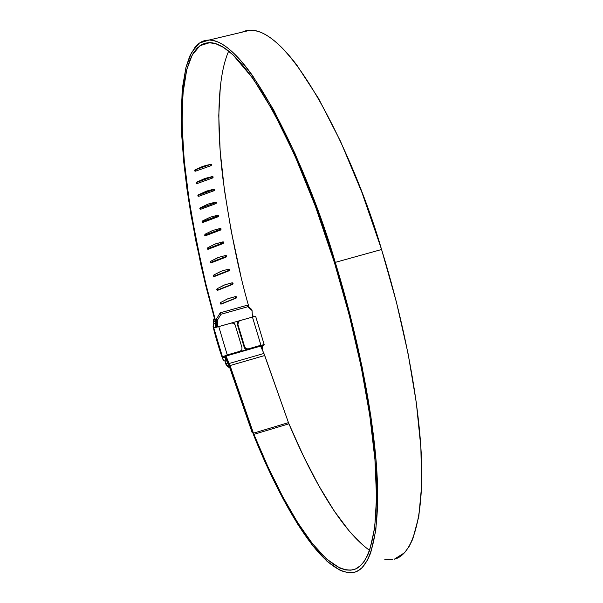 <?xml version="1.0" encoding="UTF-8"?>
<svg xmlns="http://www.w3.org/2000/svg" width="603" height="603" viewBox="0 0 603 603"><rect width="100%" height="100%" fill="white"/><g stroke="black" fill="none" stroke-linecap="round" stroke-linejoin="round"><path stroke-width="0.9" d="M220.706 304.048L220.208 303.475L220.788 302.435L227.58 298.877L220.442 302.631L220.238 303.565L220.804 304.085M224.881 284.804L232.336 282.792L232.464 284.458L217.374 290.329L217.261 288.664L216.665 289.704L217.675 290.299L232.464 284.458L233.06 283.418L232.057 282.822L224.881 284.804L217.261 288.664L224.082 285.121M213.681 276.46L213.929 274.915L213.319 275.955L214.321 276.551L229.155 270.739L229.766 269.699L228.778 269.104L221.587 271.079L213.929 274.915L220.781 271.395M210.274 262.501L211.171 262.855L210.62 262.81L210.809 261.227L210.183 262.26L211.171 262.855L226.065 257.074L226.69 256.041L225.71 255.453L218.505 257.413L210.809 261.227L217.698 257.722M207.289 248.768L208.231 249.243L207.605 249.16L207.892 247.629L207.259 248.655L208.231 249.243L223.193 243.499L223.834 242.474L222.869 241.886L214.834 244.147L207.892 247.629L214.834 244.147M204.545 235.162L205.51 235.75L204.832 235.63L205.208 234.152L204.553 235.17L205.51 235.75L220.547 230.044L221.203 229.027L220.253 228.447L213.002 230.391L205.208 234.152L212.188 230.7M202.058 221.708L203.023 222.409L202.299 222.251L202.744 220.826L202.073 221.836L203.023 222.409L218.143 216.733L218.821 215.731L217.871 215.165L210.605 217.095L202.744 220.826L209.784 217.397M199.834 208.434L200.776 209.241L200.023 209.06L200.52 207.688L199.834 208.683L200.776 209.241L215.98 203.61L216.673 202.623L215.746 202.065L208.442 203.987L200.52 207.688L207.613 204.289M197.882 195.372L198.764 196.299L197.995 196.096L198.545 194.769L197.837 195.749L198.937 196.239L198.236 195.282L214.027 189.161M196.216 182.551L197.015 183.598L196.224 183.38L196.819 182.106L196.096 183.063L197.181 183.538L196.465 182.468L212.294 176.551M194.822 170.061L195.515 171.184L194.724 170.958L195.357 169.729L194.611 170.672L195.689 171.124L194.957 169.948L210.741 164.272M241.713 32.261L246.31 30.602L250.358 30.15L254.654 30.527L259.2 31.755C264.664 33.685 270.566 37.424 276.905 42.986C283.252 48.572 289.93 56.004 296.94 65.275L318.505 98.425L340.589 141.494L362.019 192.704L381.571 249.506C398.304 303.136 415.309 375.473 420.449 441.373C425.62 507.168 415.248 554.376 394.287 559.2L404.523 552.747L409.218 546.348L412.723 539.18L418.814 516.485L421.633 485.641L420.864 447.351L416.326 402.774L408.065 353.554L396.322 301.711L381.571 249.506L335.26 262.38C351.956 316.439 369.338 389.236 375.601 455.273C381.895 521.196 373.393 568.086 354.157 572.322C320.57 578.209 276.521 492.47 253.773 435.434L229.705 366.089L225.409 355.838L229.705 366.089L253.773 435.434L268.079 468.493L282.867 498.41L297.844 524.399L312.693 545.655L327.045 561.318L340.491 570.581L348.444 572.782L352.574 572.654L355.71 571.832L358.679 570.355L362.147 567.574L367.642 559.893L370.717 552.83L375.812 530.316L377.712 499.563L376.121 461.25L370.905 416.56L362.139 367.121L350.094 314.97L335.26 262.38L315.889 205.073L294.92 153.335L273.536 109.738L252.876 76.099C246.197 66.669 239.866 59.102 233.889 53.381C227.911 47.682 222.386 43.815 217.306 41.773L213.085 40.454L209.12 39.986L204.515 40.582L201.123 41.969L197.995 44.132L195.146 47.057L189.689 56.267L185.995 67.272L182.083 92.176L181.292 123.14L183.448 158.906L188.317 198.266L195.658 240.115L205.224 283.402L216.756 327.143L206.075 286.892L200.791 264.385L191.023 215.09L186.953 188.829L183.757 162.117L181.752 135.645L181.239 110.326L182.543 87.239L185.92 67.574L191.52 52.506L199.359 43.077L209.301 39.994C250.139 40.687 311.336 178.533 335.26 262.38L381.571 249.506C357.752 166.307 294.905 29.962 250.546 30.15L209.309 39.986M196.292 182.528L211.691 176.996L212.422 178.051L212.98 177.681L213.153 177.094L212.248 176.566L204.877 178.473L196.819 182.106M198.063 195.342L213.356 189.764L214.073 190.706L214.623 190.329L214.472 189.259L213.861 189.184L206.528 191.106L198.545 194.769M200.09 208.404L215.286 202.781L215.972 202.035M202.367 221.678L217.464 216.017L218.15 215.135M204.877 235.14L219.899 229.441L220.562 228.499M207.62 248.753L222.56 243.009L223.163 241.863M210.583 262.478L225.462 256.705L225.982 255.423M213.756 276.287L228.582 270.483L228.997 269.081M231.914 284.315L217.306 290.088L231.914 284.315L232.178 282.799M220.721 304.04L235.456 298.168M364.627 546.627L349.589 531.537L334.152 510.899L318.693 485.543L303.52 456.252L288.935 423.811L253.901 434.356L268.094 467.114L282.747 496.751L297.588 522.477L312.294 543.491L326.502 558.958L339.806 568.071L345.979 570.001L350.954 570.167L355.604 568.915L360.549 565.599L364.355 561.129L367.702 555.144L369.662 550.298L374.689 527.957L376.536 497.49L374.938 459.569L369.767 415.346L361.084 366.458L349.175 314.894L334.514 262.9C310.846 179.95 250.237 43.31 209.769 42.647L199.94 45.715L192.184 55.054L186.644 69.963L183.312 89.432L182.023 112.286L182.521 137.348L184.51 163.556L187.676 190.013L191.709 216.017L201.387 264.853L206.625 287.149L217.208 327.037L205.774 283.681L196.292 240.748L189.01 199.254L184.194 160.24L182.068 124.813L182.86 94.151L186.764 69.518L189.915 59.863L193.269 53.177L197.226 48.036L201.779 44.562L205.148 43.212L208.766 42.655L215.701 43.687L223.381 47.336L232.984 54.828L253.041 78.563L273.483 111.894L294.626 155.046L315.361 206.226L334.514 262.9C351.029 316.402 368.237 388.46 374.448 453.848C380.674 519.13 372.262 565.576 353.2 569.752C320.005 575.541 276.445 490.842 253.901 434.356L288.935 423.811C307.914 468.968 337.861 527.738 369.631 550.388M252.717 432.63L252.137 432.494L229.328 366.496L252.137 432.494L252.386 431.725L229.66 365.968L252.386 431.725L252.137 432.494L252.717 432.63M229.66 365.968L225.349 355.853L229.66 365.968M253.441 433.165L230.029 365.561L225.861 355.71L260.458 345.76L263.918 353.456L260.564 346.122L225.959 356.072L230.029 365.561L264.747 355.521L263.918 353.456L229.215 363.481L263.918 353.456L288.468 422.635L264.747 355.521L230.029 365.561L253.441 433.165L288.468 422.635L288.935 423.811L288.468 422.635L253.441 433.165L253.901 434.356L253.441 433.165M217.781 326.871L217.314 320.351L216.56 318.897L217.336 326.999L216.56 318.897L217.314 320.351L220.992 314.261L247.803 306.731L252.069 310.56L251.285 309.12L247.026 305.291L247.803 306.731L220.992 314.261L220.231 312.806L247.026 305.291L220.231 312.806L216.56 318.897L220.231 312.806L220.992 314.261L217.314 320.351L217.781 326.871L252.416 317.08L252.069 310.56L252.416 317.08L217.781 326.871M224.949 356.147L229.328 366.496L224.949 356.147M384.812 559.426L392.561 559.576M240.469 274.124L231.251 231.356L224.406 189.983L220.17 151.036L218.768 115.618L220.427 84.917M228.673 51.112C216.545 78.729 216.997 130.67 222.959 178.887C229.886 228.401 238.532 271.101 248.911 306.987M221.226 304.078L235.969 298.199L235.449 298.176L235.532 296.563L236.414 296.864L236.316 298.003L221.384 304.01L236.474 297.799L236.165 296.646L235.539 296.563L227.58 298.877M203.49 166.142L210.899 164.227L211.676 164.446L211.042 165.682L211.796 164.74L210.899 164.227L202.646 166.436L195.357 169.729M211.042 165.682L210.296 164.513L211.042 165.682L195.689 171.124M194.957 169.948L210.296 164.513M204.877 178.473L212.248 176.566L213.017 176.769L212.422 178.051L211.691 176.996M212.422 178.051L197.181 183.538M206.528 191.106L213.861 189.184L214.623 189.38L214.073 190.706L213.356 189.764M214.073 190.706L198.937 196.239M208.442 203.987L215.746 202.065L216.477 202.231L215.98 203.61L215.286 202.781L215.98 203.61L200.942 209.181L200.256 208.344L215.286 202.781M210.605 217.095L217.871 215.165L218.58 215.309L218.143 216.733L217.464 216.017L218.143 216.733L203.188 222.341L202.533 221.618L217.464 216.017M213.002 230.391L220.253 228.447L220.909 228.56L220.547 230.044L219.899 229.441L220.547 230.044L205.676 235.69L205.043 235.08L219.899 229.441M215.64 243.838L222.869 241.886L223.464 241.961L223.193 243.499L222.56 243.009L223.193 243.499L208.397 249.182L207.779 248.685L222.56 243.009M218.505 257.413L225.71 255.453L226.231 255.484L226.065 257.074L225.462 256.705L226.065 257.074L211.329 262.795L210.741 262.411L225.462 256.705M221.587 271.079L228.778 269.104L229.193 269.104L229.155 270.739L228.582 270.483L229.155 270.739L214.48 276.491L213.922 276.227L228.582 270.483M228.379 298.56L235.539 296.563M247.803 306.731L247.026 305.291L251.285 309.12L252.069 310.56L247.803 306.731M264.227 344.758L260.948 345.24L252.453 317.08L239.677 320.69L255.604 316.176L252.453 317.08L260.948 345.24L248.165 348.911L263.699 344.667L264.016 345.089L262.328 346.363L262.365 350.192M226.864 360.986L224.067 360.82L222.839 359.094L222.462 357.835L224.896 357.134L226.11 361.205L224.957 355.966L224.896 357.134L222.462 357.835L222.499 357.029L227.241 354.926L240.16 351.21L239.738 351.715L224.957 355.966L239.738 351.715L241.192 350.697M225.334 358.589L226.63 360.443L225.334 358.597M241.17 350.72L239.738 351.715L241.811 349.868L242.007 347.712L235.162 324.919L234.318 323.592L232.916 322.899L231.145 323.095L233.806 323.216L235.162 324.919L242.007 347.712L241.811 349.868L240.16 351.21L227.241 354.926L218.761 326.607L231.673 322.959L213.552 328.04L231.258 323.065M213.266 324.685L214.774 323.298L215.987 327.354L214.774 323.298L215.987 327.354L213.552 328.04L213.266 324.685L214.774 323.298L215.987 327.354L231.145 323.095M264.016 345.089L260.85 346.793L262.328 346.363L262.629 349.71M238.652 321.022L237.296 324.301L244.253 347.456L244.682 346.951L237.831 324.165L244.788 347.245L246.039 348.655L248.165 348.911L246.039 348.655L244.682 346.951L244.253 347.456L244.871 348.564L247.434 349.484L262.35 345.218L260.707 346.461L262.35 345.218L247.735 349.416L245.617 349.16L244.253 347.456L237.296 324.301L237.499 322.16L239.142 320.834L253.742 316.703L239.142 320.834M215.738 326.54L215.693 323.396L215.746 326.54M215.007 324.082L214.774 323.298L215.603 323.065M255.551 316.183L253.396 316.771L252.265 314.208L253.396 316.771L255.318 316.251M239.187 320.886L237.831 324.165L237.296 324.301L237.831 324.165L238.034 322.025L239.677 320.69M213.854 323.834L213.59 319.432L214.291 318.361L213.409 322.334L215.037 321.06L213.409 322.334L213.854 323.834M227.557 362.591L225.891 364.061L225.04 361.235L225.891 364.061L229.524 367.076L225.891 364.061L227.67 362.968L228.296 364.242M222.462 357.835L217.721 343.748L213.176 326.781L222.462 357.835M225.937 360.602L226.11 361.205L224.067 360.82M223.072 359.682L222.839 359.094C220.645 354.089 214.608 333.919 213.176 326.781L213.085 326.366M227.241 354.926L218.761 326.607L213.816 327.987L222.499 357.029L226.004 355.303M213.59 319.432L213.816 323.864M229.555 367.174C228.627 367.619 227.399 366.616 225.869 364.174L224.987 361.227M238.848 320.932L239.376 320.796M222.891 359.26L218.369 345.918L213.138 326.622M255.604 316.176L264.22 344.728M233.037 377.674L233.112 378.134"/></g></svg>
